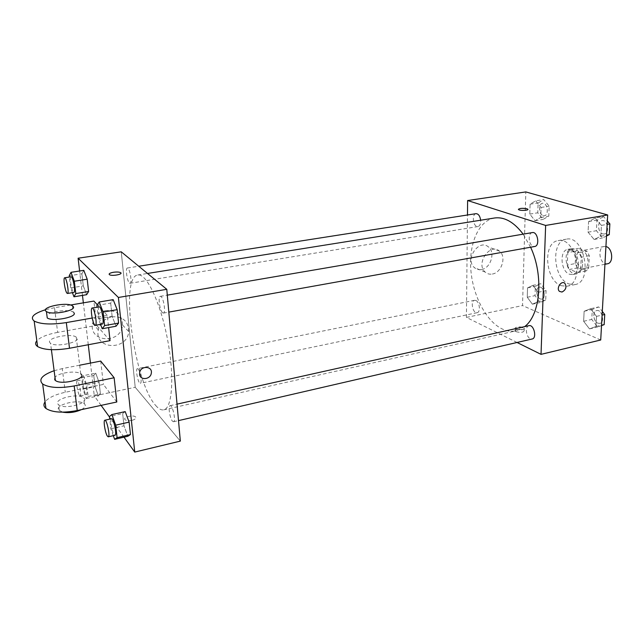 <?xml version="1.0" encoding="UTF-8"?>
<svg xmlns="http://www.w3.org/2000/svg" width="644" height="644" viewBox="0 0 644 644"><rect width="100%" height="100%" fill="white"/><g stroke="black" fill="none" stroke-linecap="round" stroke-linejoin="round"><path stroke-width="0.48" stroke-dasharray="3.22 2.42" d="M605.924 246.547L604.161 246.491C597.874 247.232 598.848 261.834 605.279 263.613L607.477 263.782M581.774 268.234L583.931 268.419C591.264 267.453 587.747 249.075 580.566 250.894C574.4 251.611 575.446 266.399 581.774 268.234M575.213 263.573L575.784 251.079L578.336 248.375L587.022 251.281L589.308 255.676L588.664 268.371L586.048 271.019L577.427 267.912L575.213 263.573L567.259 265.111L567.807 252.569L575.784 251.079M589.308 255.676L581.25 257.214L580.646 269.957L588.664 268.371M586.048 271.019L578.046 272.605L569.473 269.466L577.427 267.912M578.046 272.605L580.646 269.957M581.25 257.214L578.972 252.794L587.022 251.281M567.807 252.569L570.343 249.848L578.972 252.794M567.259 265.111L569.473 269.466M582.659 264.201C582.192 269.603 580.22 272.79 576.726 273.756C566.446 276.365 561.383 249.985 571.896 248.6C578.433 249.035 582.023 254.235 582.659 264.201M578.602 264.99C577.958 255 574.376 249.783 567.863 249.341C559.137 250.355 560.666 271.551 569.61 274.272L572.701 274.561C576.179 273.587 578.151 270.399 578.602 264.99M570.343 249.848L578.336 248.375M569.175 284.036L574.931 284.592C593.494 282.153 584.374 234.593 566.221 239.198C550.491 241.025 553.14 278.916 569.175 284.036M561.117 285.686L566.833 286.258C585.275 283.851 576.106 236.058 558.082 240.647C542.465 242.458 545.178 280.502 561.117 285.686M595.233 218.083L601.416 225.376L600.836 236.155L594.122 239.471L588.061 232.186L588.592 221.568L595.233 218.083L601.416 225.376L600.836 236.155L594.122 239.471L588.061 232.186L588.592 221.568L595.233 218.083L603.661 216.658L607.348 220.956M535.695 200.815L541.065 207.457L540.727 217.487L535.051 220.731L529.787 214.09L530.084 204.196L535.695 200.815L541.065 207.457L540.727 217.487L535.051 220.731L529.787 214.09L530.084 204.196L535.695 200.815L543.761 199.568L549.163 206.177L548.793 216.167L543.077 219.403L537.78 212.802L538.102 202.949L543.761 199.568M600.715 340L522.526 305.57L525.826 191.92M590.54 308.734L596.513 316.373L595.966 326.524L589.493 328.891L583.641 321.267L584.132 311.261L590.54 308.734L596.513 316.373L595.966 326.524L589.493 328.891L583.641 321.267L584.132 311.261L590.54 308.734L598.743 306.914L602.301 311.43M532.966 285.332L538.175 292.279L537.853 301.762L532.363 304.177L527.251 297.246L527.533 287.884L532.966 285.332L538.175 292.279L537.853 301.762L532.363 304.177L527.251 297.246L527.533 287.884L532.966 285.332L540.831 283.754L546.064 290.661L545.718 300.112L540.179 302.527L535.043 295.636L535.349 286.306L540.831 283.754M494.52 218.002C478.717 220.594 468.88 243.456 470.796 269.232C472.616 295.008 485.761 320.913 501.877 328.802C506.715 331.153 511.481 331.821 516.158 330.815L524.602 326.645M530.616 247.224L523.153 234.158M517.052 342.479L466.417 317.403L467.472 214.999M476.013 213.663C471.971 213.969 472.744 225.311 476.874 226.447L477.969 226.551C479.917 225.931 480.818 223.822 480.657 220.216M532.346 232.581C527.678 233.031 528.499 245.026 533.264 246.354L534.697 246.491M528.966 325.671C524.852 326.258 525.963 336.973 530.318 338.752L532.137 339.002M475.884 300.507C479.708 301.956 480.754 312.276 477.124 312.694C472.849 313.886 470.128 300.909 474.531 300.313L475.884 300.507M466.417 317.403L522.526 305.57M481.446 269.538C490.712 268.307 495.703 252.239 488.41 246.942C478.967 238.393 464.582 259.5 474.37 267.59C476.367 269.353 478.725 269.997 481.446 269.538M516.037 331.692C520.771 332.843 523.483 332.497 524.16 330.638C522.976 328.649 513.646 329.148 515.256 331.113L516.037 331.692M516.102 329.229C520.843 330.38 523.556 330.026 524.232 328.182C523.049 326.21 513.711 326.709 515.329 328.657L516.102 329.229M527.919 209.429C528.152 210.644 519.571 210.773 518.517 209.574L518.372 209.308M492.33 274.038C501.684 272.766 506.78 256.457 499.438 251.104C489.939 242.45 475.344 263.903 485.19 272.082C487.202 273.869 489.585 274.521 492.33 274.038M155.671 405.43C158.585 408.86 161.266 410.325 163.705 409.842C172.367 408.505 174.629 376.168 167.488 339.219C160.453 302.245 146.381 273.04 137.84 275.004C119.39 276.469 134.475 382.713 155.671 405.43M138.162 369.028C140.384 371.21 142.227 383.309 140.344 383.293C138.202 384.082 135.143 368.738 137.413 368.626L138.162 369.028M162.554 312.767L163.367 313.089C166.305 313.008 163.101 295.411 160.316 296.329C157.796 296.345 159.752 310.625 162.554 312.767M172.471 421.192L173.51 421.764C176.223 421.57 172.64 404.673 170.097 405.68C167.907 405.768 169.847 418.463 172.471 421.192M129.436 283.03L130.032 283.279C132.463 283.288 129.669 267.252 127.367 268.009C125.25 267.96 127.085 281.267 129.436 283.03M135.216 387.277L180.336 441.116L135.216 387.277L121.249 251.828L135.216 387.277L94.29 395.915L90.434 363.095M540.3 298.969L541.789 299.138C546.482 298.47 543.834 285.952 539.269 287.192C535.397 287.675 536.267 297.56 540.3 298.969L541.821 299.13C546.506 298.462 543.866 285.944 539.302 287.192C535.43 287.675 536.299 297.552 540.332 298.961M538.175 292.279L546.064 290.661M537.853 301.762L545.718 300.112M532.363 304.177L540.179 302.527M527.251 297.246L535.043 295.636M527.533 287.884L535.349 286.306M543.206 215.643L544.357 215.732C549.324 215.249 547.408 202.216 542.538 203.295C538.215 203.657 538.827 214.613 543.206 215.643M541.065 207.457L549.163 206.177M540.727 217.487L548.793 216.167M535.051 220.731L543.077 219.403M529.787 214.09L537.78 212.802M530.084 204.196L538.102 202.949M543.238 215.635L544.389 215.724C549.356 215.241 547.44 202.208 542.57 203.295C538.247 203.649 538.859 214.605 543.238 215.635M601.512 325.59L597.648 326.999L591.772 319.424L592.295 309.45L598.743 306.914M597.857 323.183L599.789 323.393C605.199 322.483 601.931 309.056 596.674 310.577C592.295 311.237 593.277 321.565 597.857 323.183L599.822 323.385C605.231 322.475 601.963 309.056 596.706 310.577C592.327 311.229 593.309 321.565 597.89 323.183M596.513 316.373L602.1 315.109M595.966 326.524L601.536 325.228M589.493 328.891L597.648 326.999M583.641 321.267L591.772 319.424M584.132 311.261L592.295 309.45M606.511 235.986L602.502 237.958L596.416 230.713L596.964 220.135L603.661 216.658M602.72 233.917L604.233 234.013C610.013 233.337 607.678 219.322 601.995 220.651C597.052 221.158 597.696 232.709 602.72 233.917M601.416 225.376L607.155 224.378M600.836 236.155L606.559 235.124M594.122 239.471L602.502 237.958M588.061 232.186L596.416 230.713M588.592 221.568L596.964 220.135M602.752 233.909L604.265 234.013C610.045 233.329 607.711 219.322 602.035 220.642C597.085 221.158 597.729 232.709 602.752 233.909M83.446 375.637L86.747 384.991L88.123 396.503L86.199 398.475L82.955 389.161L81.587 377.835L83.446 375.637L95.739 373.166L99.104 382.447L100.424 393.911L98.379 395.899L95.07 386.658L93.75 375.38L95.739 373.166L99.104 382.447L100.424 393.911L98.379 395.899L95.07 386.658L93.75 375.38L95.739 373.166M85.676 394.144L86.328 394.619C88.172 394.627 85.048 378.833 83.35 379.582C81.82 379.517 83.776 391.729 85.676 394.144M86.747 384.991L99.104 382.447M88.123 396.503L100.424 393.911M86.199 398.475L98.379 395.899M82.955 389.161L95.07 386.658M81.587 377.835L93.75 375.38M79.526 395.432L80.162 395.907C81.957 395.931 78.826 380.089 77.183 380.829C75.694 380.757 77.658 393.001 79.526 395.432M72.434 292.666L70.687 287.9L69.375 277.049M71.106 276.783C69.375 276.662 71.412 290.283 73.392 292.159L73.891 292.424M70.687 287.9L83.293 285.88L86.626 294.702L83.293 285.88L81.877 273.805L83.8 270.351L81.877 273.805L69.214 275.769M113.312 435.65L110.849 428.783L109.762 419.131M111.549 418.729C109.754 418.721 111.847 431.738 114.109 434.644L114.978 435.272M110.849 428.783L123.986 425.797L127.85 436.262L123.986 425.797L122.666 413.577L125.202 411.605L122.666 413.577L109.464 416.507M100.553 324.351L98.395 318.675L97.091 307.164M99.16 306.81C97.099 306.737 99.273 321.38 101.655 323.674L102.332 324.037M98.395 318.675L112.112 316.252L116.025 326.234L112.112 316.252L110.679 303.074L113.167 299.637L110.679 303.074L96.898 305.425M131.907 420.347C128.8 420.935 126.538 420.741 125.129 419.759C122.223 417.393 133.219 414.462 135.602 416.942C136.552 418.262 135.321 419.397 131.907 420.347M131.915 420.355C135.321 419.397 136.552 418.262 135.602 416.942C133.219 414.462 122.223 417.401 125.129 419.759C126.538 420.741 128.8 420.943 131.915 420.355M123.986 437.155L109.528 417.071M101.108 405.382L94.29 395.915M106.01 310.513C98.838 312.163 94.37 316.437 92.607 323.328C88.341 342.809 121.297 344.298 122.537 325.043C122.231 314.9 116.717 310.054 106.01 310.513M88.276 344.733L83.35 302.849M82.472 295.395L79.606 271.003M111.959 316.792C122.843 316.301 128.438 321.211 128.728 331.523C127.44 351.125 93.952 349.724 98.307 329.881C100.118 322.861 104.666 318.506 111.959 316.792M109.11 274.223L109.488 274.714C111.943 276.437 123.551 274.255 120.581 272.645M139.635 372.626L139.563 374.196M112.112 316.252L110.679 303.074M83.293 285.88L81.877 273.805M123.986 425.797L122.666 413.577M92.189 318.039L107.274 315.383L108.619 327.579M110.052 340.652L96.648 325.373L93.879 301.078M107.274 315.383L97.341 304.773M116.806 401.993L103.378 384.412L65.277 392.285C55.223 394.49 48.485 397.678 45.056 401.848M100.714 361.083L103.378 384.412M76.266 337.134C71.082 332.819 45.949 337.955 49.87 342.624L50.554 343.276C56.567 347.961 83.398 341.433 76.266 337.134L80.717 373.85C76.716 370.195 58.089 372.691 54.99 377.344M79.671 365.204L62.259 368.61L65.277 392.285M54.128 370.711L62.259 368.61M70.486 305.023L54.507 307.711L57.646 332.368L96.648 325.373M57.646 332.368C47.35 334.333 40.411 337.134 36.829 340.789M57.871 404.005L58.564 404.754C64.553 410.139 90.699 402.774 83.623 397.823C78.455 392.856 53.927 398.636 57.871 404.005M81.394 409.632C85.241 407.523 86.224 405.559 84.348 403.756C79.172 398.725 54.708 404.569 58.66 410.003L62.637 412.16M73.819 312.646L73.239 312.147C69.222 309.015 50.16 311.237 46.907 315.254M54.507 307.711L45.531 309.724M604.161 246.491L580.566 250.894M604.933 264.282L583.931 268.419M572.701 274.561L576.726 273.756M567.863 249.341L571.896 248.6M566.833 286.258L574.931 284.592M558.082 240.647L566.221 239.198M515.329 328.657L515.256 331.113M524.232 328.182L524.16 330.638M499.438 251.104L488.41 246.942M485.19 272.082L474.37 267.59M163.705 409.842L516.158 330.815M137.84 275.004L147.516 273.459M474.531 300.313L137.413 368.626M477.124 312.694L140.344 383.293M163.367 313.089L168.817 312.107M160.316 296.329L167.303 295.137M173.51 421.764L178.509 420.613M170.097 405.68L177.036 404.134M130.032 283.279L477.969 226.551M127.367 268.009L138.742 266.238M80.162 395.907L86.328 394.619M77.183 380.829L83.35 379.582M92.607 323.328L98.307 329.881M122.537 325.043L128.728 331.523M51.391 349.684L50.554 343.276M84.348 403.756L83.623 397.823M59.345 410.767L58.564 404.754M72.466 305.828L73.239 312.147"/><path stroke-width="0.97" d="M604.933 264.282L607.477 263.782C613.925 263.01 612.565 247.731 605.924 246.547M467.472 214.999L467.616 200.534L525.826 191.92L607.678 214.975L600.715 340L541.024 354.353L517.052 342.479M467.616 200.534L545.637 225.44L607.678 214.975M545.637 225.44L541.024 354.353M562.003 292.038L559.491 291.394C555.844 288.407 561.423 280.035 564.852 283.336C566.913 286.983 565.963 289.881 562.003 292.038L559.483 291.394C555.844 288.407 561.423 280.035 564.852 283.336C566.913 286.983 565.963 289.881 562.003 292.038M524.602 326.645C540.429 315.149 543.939 275.527 530.616 247.224M523.153 234.158C513.976 222.051 504.429 216.666 494.52 218.002L147.516 273.459M480.657 220.216C479.981 215.965 478.436 213.784 476.013 213.663L138.742 266.238M168.817 312.107L534.697 246.491C540.155 245.879 537.684 231.301 532.346 232.581L167.303 295.137M178.509 420.613L532.137 339.002C537.233 338.181 533.9 324.214 528.966 325.671L177.036 404.134M518.372 209.308C519.901 208.221 522.759 208.036 526.937 208.769L527.782 209.163C529.481 210.499 519.764 210.926 518.517 209.566C519.193 208.278 522.002 208.012 526.937 208.761L527.919 209.429M79.606 271.003L78.109 258.22L121.249 251.828L166.78 289.317L180.336 441.116L134.741 452.08L123.986 437.155M602.301 311.43L604.74 314.514L604.169 324.624L601.512 325.59M602.1 315.109L604.74 314.514M601.536 325.228L604.169 324.624M607.348 220.956L609.868 223.903L609.264 234.633L606.511 235.986M607.155 224.378L609.868 223.903M606.559 235.124L609.264 234.633M69.375 277.049L69.214 275.769L71.009 272.323L74.326 281.243L75.807 293.584L73.955 296.795L72.434 292.666M67.475 293.471L73.891 292.424C75.871 292.521 72.949 276.083 71.106 276.783L64.674 277.781C62.991 277.653 65.052 291.313 66.992 293.205L67.475 293.471C69.407 293.584 66.469 277.089 64.674 277.781M71.009 272.323L83.8 270.351L87.198 279.206L88.614 291.491L86.626 294.702L73.955 296.795M74.326 281.243L87.198 279.206L88.614 291.491L86.626 294.702M75.807 293.584L88.614 291.491M109.762 419.131L109.464 416.507L111.855 414.559L115.703 425.169L117.095 437.662L114.632 439.329L113.312 435.65M108.281 436.817L114.978 435.272C117.2 435.199 113.585 417.819 111.549 418.729L104.843 420.226C103.096 420.21 105.213 433.259 107.427 436.181L108.281 436.817C110.438 436.761 106.823 419.325 104.843 420.226M111.855 414.559L125.202 411.605L129.138 422.126L130.458 434.555L127.85 436.262L114.632 439.329M115.703 425.169L129.138 422.126L130.458 434.555L127.85 436.262M117.095 437.662L130.458 434.555M97.091 307.164L96.898 305.425L99.224 301.996L103.121 312.099L104.626 325.59L102.219 328.738L100.553 324.351M95.336 325.292L102.332 324.037C104.739 324.069 101.406 305.964 99.16 306.81L92.148 308.009C90.144 307.929 92.342 322.62 94.676 324.922L95.336 325.292C97.679 325.333 94.338 307.18 92.148 308.009M99.224 301.996L113.167 299.637L117.16 309.659L118.585 323.079L116.025 326.234L102.219 328.738M103.121 312.099L117.16 309.659L118.585 323.079L116.025 326.234M104.626 325.59L118.585 323.079M109.528 417.071L101.108 405.382M90.434 363.095L88.276 344.733M83.35 302.849L82.472 295.395M113.513 272.267C116.789 271.832 119.148 271.953 120.581 272.637C123.551 274.247 111.943 276.437 109.488 274.706C108.546 273.772 109.883 272.959 113.513 272.267M78.109 258.22L118.399 297.472L166.78 289.317L180.336 441.116M121.249 251.828L166.78 289.317M120.581 272.637L120.581 272.645C119.148 271.961 116.789 271.84 113.513 272.275C110.696 272.766 109.23 273.418 109.11 274.223M139.563 374.196L139.635 372.626C140.714 365.349 152.749 365.961 151.308 373.158C150.615 379.63 139.917 380.628 139.563 374.196C139.917 380.62 150.615 379.63 151.308 373.158C152.749 365.953 140.714 365.349 139.635 372.626M118.399 297.472L134.741 452.08M113.167 299.637L117.16 309.659M83.8 270.351L87.198 279.206M125.202 411.605L129.138 422.126M108.619 327.579L110.052 340.652L69.504 348.259C54.78 350.634 44.146 350.07 37.61 346.569C35.259 344.886 34.993 342.962 36.829 340.789M97.341 304.773L93.879 301.078L70.486 305.023M45.056 401.848C43.309 404.335 43.607 406.541 45.949 408.473C52.43 412.506 62.854 413.198 77.224 410.534L116.806 401.993L114.141 377.762L100.714 361.083L79.671 365.204M54.99 377.344L54.716 379.759L55.4 380.475C61.397 385.587 87.817 378.543 80.717 373.85M114.141 377.762L74.181 385.941C59.667 388.493 49.161 387.857 42.657 384.025C38.238 379.517 42.061 375.082 54.128 370.711M62.637 412.16C69.005 413.215 75.259 412.369 81.394 409.632M46.907 315.254L47.254 317.951C52.744 322.048 78.335 316.848 73.819 312.646M45.531 309.724C33.593 313.507 29.801 317.283 34.164 321.058C40.733 324.334 51.448 324.842 66.316 322.588L92.189 318.039M73.054 306.327C77.57 310.456 51.914 315.576 46.424 311.551C39.308 307.438 66.726 301.529 72.466 305.828L73.054 306.327M74.181 385.941L77.224 410.534M66.316 322.588L69.504 348.259M55.4 380.475L51.391 349.684M46.424 311.551L47.254 317.951M42.657 384.025L45.949 408.473M34.164 321.058L37.61 346.569"/></g></svg>
